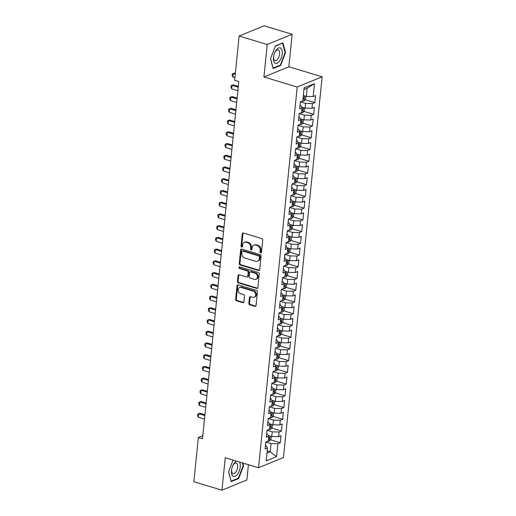 <?xml version="1.0" encoding="UTF-8"?>
<svg xmlns="http://www.w3.org/2000/svg" width="516" height="516" viewBox="0 0 516 516"><rect width="100%" height="100%" fill="white"/><g stroke="black" fill="none" stroke-linecap="round" stroke-linejoin="round"><path stroke-width="0.77" d="M260.67 252.866A0.858 0.697 -112.3 0 0 261.47 252.272L262.709 240.043A1.226 0.993 -112.3 0 0 261.805 238.579L243.423 233.039A1.226 0.993 -112.3 0 0 242.288 233.883L241.043 246.119A0.858 0.697 -112.3 0 0 242.475 246.545L242.63 244.965A3.909 3.173 -112.3 0 1 244.416 242.333A3.909 3.173 -112.3 0 1 246.274 242.268L247.809 242.726A3.909 3.173 -112.3 0 1 250.699 247.396L250.537 248.976A0.858 0.697 -112.3 0 0 251.969 249.409L252.13 247.828A3.909 3.173 -112.3 0 1 253.911 245.197A3.909 3.173 -112.3 0 1 255.775 245.126L257.303 245.59A3.909 3.173 -112.3 0 1 260.199 250.26L260.038 251.84A0.858 0.697 -112.3 0 0 260.67 252.866M261.341 252.588A0.858 0.697 -112.3 0 0 261.367 252.595A0.858 0.697 -112.3 0 1 260.709 251.563L260.038 251.84M242.346 246.861A0.858 0.697 -112.3 0 0 242.372 246.867A0.858 0.697 -112.3 0 1 241.714 245.842L241.043 246.119M244.416 242.333L245.087 242.056A3.909 3.173 -112.3 0 1 246.951 241.991L248.48 242.449A3.909 3.173 -112.3 0 1 251.376 247.119L251.215 248.706A0.858 0.697 -112.3 0 0 251.866 249.731M248.86 303.318A1.226 0.993 -112.3 0 0 249.763 304.775L254.923 306.33A1.226 0.993 -112.3 0 0 256.059 305.491L257.439 291.908A1.226 0.993 -112.3 0 0 256.536 290.444L238.153 284.903A1.226 0.993 -112.3 0 0 237.018 285.748L235.638 299.332A1.226 0.993 -112.3 0 0 236.541 300.789L242.772 302.673A1.226 0.993 -112.3 0 0 243.907 301.828L244.5 296.01A1.226 0.993 -112.3 0 0 243.597 294.552L240.508 293.623A3.27 2.651 -112.3 0 1 238.115 290.637A3.27 2.651 -112.3 0 1 239.579 287.522A3.27 2.651 -112.3 0 1 241.133 287.464L253.233 291.108A3.27 2.651 -112.3 0 1 255.626 294.094A3.27 2.651 -112.3 0 1 254.162 297.216A3.27 2.651 -112.3 0 1 252.608 297.268L250.589 296.661A1.226 0.993 -112.3 0 0 249.454 297.506L248.86 303.318L249.538 303.04A1.226 0.993 -112.3 0 0 250.441 304.505L255.594 306.059A1.226 0.993 -112.3 0 0 255.807 306.098M202.511 438.768L238.798 81.515L234.638 80.257L239.127 36.043L267.224 44.511L263.921 77L297.216 87.03L258.542 467.748L225.247 457.711L221.951 490.2L193.855 481.731L198.35 437.516L202.511 438.768M258.561 270.526A1.226 0.993 -112.3 0 0 259.696 269.687L261.077 256.104A1.226 0.993 -112.3 0 0 260.174 254.64L241.791 249.099A1.226 0.993 -112.3 0 0 240.656 249.944L239.276 263.528A1.226 0.993 -112.3 0 0 240.179 264.985L258.561 270.526L259.232 270.255A1.226 0.993 -112.3 0 0 259.445 270.294M259.258 274.002L257.877 287.586A1.226 0.993 -112.3 0 1 256.742 288.431L238.36 282.891A1.226 0.993 -112.3 0 1 237.457 281.433L238.044 275.615A1.226 0.993 -112.3 0 1 239.185 274.776L246.642 277.021A1.226 0.993 -112.3 0 0 247.777 276.176L248.17 272.319A1.226 0.993 -112.3 0 0 247.267 270.861L239.501 268.52A0.858 0.697 -112.3 0 1 239.669 266.914L258.355 272.545A1.226 0.993 -112.3 0 1 259.258 274.002M297.216 87.03L322.145 76.787L283.471 457.505L258.542 467.748M305.079 99.665L314.837 102.607L315.553 95.57L313.16 96.55L314.47 83.65L304.098 87.914L302.789 100.814L300.396 101.8L299.68 108.837L302.073 107.85L301.596 112.546L299.203 113.526L298.487 120.563L300.88 119.583L300.402 124.272L298.009 125.253L297.3 132.29L299.686 131.309L299.216 135.998L296.823 136.985L296.107 144.022L298.5 143.035L298.022 147.731L295.629 148.711L294.913 155.748L297.306 154.768L296.829 159.457L294.436 160.444L293.72 167.481L296.113 166.494L295.636 171.189L293.249 172.17L292.533 179.207L294.926 178.226L294.449 182.916L292.056 183.896L291.34 190.933L293.733 189.953L293.256 194.642L290.863 195.629L290.147 202.665L292.54 201.679L292.062 206.374L289.67 207.355L288.96 214.392L291.346 213.411L290.876 218.1L288.483 219.087L287.767 226.124L290.16 225.137L289.682 229.833L287.289 230.813L286.574 237.85L288.966 236.87L288.489 241.559L286.096 242.539L285.387 249.576L287.773 248.596L287.296 253.285L284.909 254.272L284.193 261.309L286.586 260.322L286.109 265.018L283.716 265.998L283 273.035L285.393 272.055L284.916 276.744L282.523 277.731L281.807 284.767L284.2 283.781L283.723 288.476L281.336 289.457L280.62 296.494L283.013 295.513L282.536 300.202L280.143 301.183L279.427 308.22L281.82 307.239L281.343 311.928L278.95 312.915L278.234 319.952L280.627 318.965L280.149 323.661L277.756 324.641L277.047 331.678L279.433 330.698L278.963 335.387L276.57 336.374L275.854 343.411L278.247 342.424L277.769 347.12L275.376 348.1L274.66 355.137L277.053 354.157L276.576 358.846L274.183 359.826L273.467 366.863L275.86 365.883L275.383 370.572L272.996 371.559L272.28 378.596L274.673 377.609L274.196 382.304L271.803 383.285L271.087 390.322L273.48 389.341L273.003 394.031L270.61 395.017L269.894 402.054L272.287 401.067L271.809 405.763L269.416 406.743L268.707 413.78L271.094 412.8L270.623 417.489L268.23 418.47L267.514 425.507L269.907 424.526L269.429 429.215L267.036 430.202L266.32 437.239L268.713 436.252L268.236 440.948L265.843 441.928L265.134 448.965L267.52 447.985L266.056 445.624L265.488 445.45M314.837 102.607L312.444 103.587L311.974 108.283L305.117 108.134L301.589 107.07M303.885 111.391L313.651 114.333L314.36 107.296L311.974 108.283M313.651 114.333L311.258 115.32L310.78 120.009L303.924 119.86L300.396 118.796M302.692 123.124L312.457 126.065L313.173 119.028L310.78 120.009M312.457 126.065L310.064 127.046L309.587 131.735L302.731 131.593L299.203 130.529M301.505 134.85L311.264 137.791L311.98 130.754L309.587 131.735M311.264 137.791L308.871 138.772L308.394 143.467L301.538 143.319L298.009 142.255M300.312 146.576L310.071 149.524L310.787 142.481L308.394 143.467M310.071 149.524L307.684 150.504L307.207 155.193L300.351 155.045L296.823 153.987M299.119 158.309L308.884 161.25L309.6 154.213L307.207 155.193M308.884 161.25L306.491 162.23L306.014 166.926L299.157 166.778L295.629 165.713M297.932 170.035L307.691 172.976L308.407 165.939L306.014 166.926M307.691 172.976L305.298 173.963L304.821 178.652L297.964 178.504L294.436 177.44M296.739 181.767L306.498 184.709L307.214 177.672L304.821 178.652M306.498 184.709L304.111 185.689L303.634 190.378L296.777 190.236L293.249 189.172M295.545 193.494L305.311 196.435L306.02 189.398L303.634 190.378M305.311 196.435L302.918 197.415L302.44 202.111L295.584 201.962L292.056 200.898M294.352 205.22L304.118 208.167L304.833 201.124L302.44 202.111M304.118 208.167L301.725 209.148L301.247 213.837L294.391 213.689L290.863 212.631M293.165 216.952L302.924 219.893L303.64 212.856L301.247 213.837M302.924 219.893L300.531 220.874L300.06 225.569L293.198 225.421L289.67 224.357M291.972 228.678L301.737 231.62L302.447 224.583L300.06 225.569M301.737 231.62L299.345 232.606L298.867 237.296L292.011 237.147L288.483 236.083M290.779 240.411L300.544 243.352L301.26 236.315L298.867 237.296M300.544 243.352L298.151 244.332L297.674 249.022L290.818 248.88L287.289 247.815M289.592 252.137L299.351 255.078L300.067 248.041L297.674 249.022M299.351 255.078L296.958 256.059L296.481 260.754L289.624 260.606L286.096 259.542M288.399 263.863L298.158 266.811L298.874 259.767L296.481 260.754M298.158 266.811L295.771 267.791L295.294 272.48L288.438 272.332L284.909 271.274M287.206 275.596L296.971 278.537L297.687 271.5L295.294 272.48M296.971 278.537L294.578 279.517L294.101 284.213L287.244 284.064L283.716 283M286.019 287.322L295.778 290.263L296.494 283.226L294.101 284.213M295.778 290.263L293.385 291.25L292.907 295.939L286.051 295.791L282.523 294.726M284.826 299.054L294.584 301.995L295.3 294.959L292.907 295.939M294.584 301.995L292.191 302.976L291.721 307.665L284.864 307.523L281.336 306.459M283.632 310.78L293.398 313.722L294.107 306.685L291.721 307.665M293.398 313.722L291.005 314.702L290.527 319.398L283.671 319.249L280.143 318.185M282.439 322.506L292.204 325.454L292.92 318.411L290.527 319.398M292.204 325.454L289.811 326.435L289.334 331.124L282.478 330.975L278.95 329.918M281.252 334.239L291.011 337.18L291.727 330.143L289.334 331.124M291.011 337.18L288.618 338.161L288.141 342.856L281.285 342.708L277.756 341.644M280.059 345.965L289.818 348.906L290.534 341.869L288.141 342.856M289.818 348.906L287.431 349.893L286.954 354.582L280.098 354.434L276.57 353.37M278.866 357.698L288.631 360.639L289.347 353.602L286.954 354.582M288.631 360.639L286.238 361.619L285.761 366.308L278.904 366.167L275.376 365.102M277.679 369.424L287.438 372.365L288.154 365.328L285.761 366.308M287.438 372.365L285.045 373.352L284.568 378.041L277.711 377.893L274.183 376.828M276.486 381.15L286.245 384.098L286.96 377.054L284.568 378.041M286.245 384.098L283.858 385.078L283.381 389.767L276.524 389.619L272.996 388.561M275.292 392.882L285.058 395.824L285.767 388.787L283.381 389.767M285.058 395.824L282.665 396.804L282.188 401.5L275.331 401.351L271.803 400.287M274.099 404.608L283.865 407.55L284.58 400.513L282.188 401.5M283.865 407.55L281.472 408.537L280.994 413.226L274.138 413.077L270.61 412.013M272.912 416.341L282.671 419.282L283.387 412.245L280.994 413.226M282.671 419.282L280.278 420.263L279.807 424.952L272.945 424.81L269.416 423.746M271.719 428.067L281.484 431.008L282.194 423.971L279.807 424.952M281.484 431.008L279.091 431.995L278.614 436.684L271.758 436.536L268.23 435.472M270.526 439.793L280.291 442.741L281.007 435.704L278.614 436.684M280.291 442.741L277.898 443.721L276.589 456.621L266.211 460.885L267.52 447.985M266.682 433.724L267.249 433.892L268.713 436.252M267.23 450.887L270.21 451.784L271.042 443.573L265.837 442.006M277.898 443.721L271.042 443.573M276.589 456.621L270.21 451.784L267.004 453.1M267.869 421.991L268.436 422.165L269.907 424.526M271.758 436.536L272.235 431.847L267.03 430.28M279.091 431.995L272.235 431.847M269.062 410.265L269.629 410.439L271.094 412.8M272.945 424.81L273.422 420.114L268.223 418.547M280.278 420.263L273.422 420.114M270.255 398.539L270.823 398.707L272.287 401.067M274.138 413.077L274.615 408.388L269.41 406.821M281.472 408.537L274.615 408.388M271.442 386.807L272.009 386.981L273.48 389.341M275.331 401.351L275.808 396.662L270.603 395.088M282.665 396.804L275.808 396.662M272.635 375.08L273.203 375.248L274.673 377.609M276.524 389.619L276.995 384.93L271.797 383.362M283.858 385.078L276.995 384.93M273.828 363.348L274.396 363.522L275.86 365.883M277.711 377.893L278.189 373.203L272.983 371.636M285.045 373.352L278.189 373.203M275.022 351.622L275.589 351.796L277.053 354.157M278.904 366.167L279.382 361.471L274.177 359.904M286.238 361.619L279.382 361.471M276.208 339.896L276.776 340.063L278.247 342.424M280.098 354.434L280.575 349.745L275.37 348.177M287.431 349.893L280.575 349.745M277.402 328.163L277.969 328.337L279.433 330.698M281.285 342.708L281.762 338.019L276.563 336.445M288.618 338.161L281.762 338.019M278.595 316.437L279.162 316.605L280.627 318.965M282.478 330.975L282.955 326.286L277.75 324.719M289.811 326.435L282.955 326.286M279.782 304.704L280.349 304.879L281.82 307.239M283.671 319.249L284.148 314.56L278.943 312.993M291.005 314.702L284.148 314.56M280.975 292.978L281.543 293.153L283.013 295.513M284.864 307.523L285.335 302.827L280.136 301.26M292.191 302.976L285.335 302.827M282.168 281.252L282.736 281.42L284.2 283.781M286.051 295.791L286.528 291.101L281.323 289.534M293.385 291.25L286.528 291.101M283.355 269.52L283.929 269.694L285.393 272.055M287.244 284.064L287.722 279.375L282.516 277.801M294.578 279.517L287.722 279.375M284.548 257.794L285.116 257.961L286.586 260.322M288.438 272.332L288.915 267.643L283.71 266.075M295.771 267.791L288.915 267.643M285.741 246.061L286.309 246.235L287.773 248.596M289.624 260.606L290.102 255.917L284.897 254.349M296.958 256.059L290.102 255.917M286.935 234.335L287.502 234.509L288.966 236.87M290.818 248.88L291.295 244.184L286.09 242.617M298.151 244.332L291.295 244.184M288.122 222.609L288.689 222.777L290.16 225.137M292.011 237.147L292.488 232.458L287.283 230.891M299.345 232.606L292.488 232.458M289.315 210.876L289.882 211.05L291.346 213.411M293.198 225.421L293.675 220.732L288.476 219.158M300.531 220.874L293.675 220.732M290.508 199.15L291.076 199.318L292.54 201.679M294.391 213.689L294.868 208.999L289.663 207.432M301.725 209.148L294.868 208.999M291.695 187.418L292.262 187.592L293.733 189.953M295.584 201.962L296.061 197.273L290.856 195.706M302.918 197.415L296.061 197.273M292.888 175.692L293.456 175.866L294.926 178.226M296.777 190.236L297.248 185.541L292.05 183.973M304.111 185.689L297.248 185.541M294.081 163.965L294.649 164.133L296.113 166.494M297.964 178.504L298.442 173.815L293.236 172.247M305.298 173.963L298.442 173.815M295.275 152.233L295.842 152.407L297.306 154.768M299.157 166.778L299.635 162.082L294.43 160.515M306.491 162.23L299.635 162.082M296.461 140.507L297.029 140.674L298.5 143.035M300.351 155.045L300.828 150.356L295.623 148.789M307.684 150.504L300.828 150.356M297.655 128.774L298.222 128.948L299.686 131.309M301.538 143.319L302.015 138.63L296.816 137.062M308.871 138.772L302.015 138.63M298.848 117.048L299.415 117.222L300.88 119.583M302.731 131.593L303.208 126.897L298.003 125.33M310.064 127.046L303.208 126.897M300.035 105.322L300.602 105.49L302.073 107.85M303.924 119.86L304.401 115.171L299.196 113.604M311.258 115.32L304.401 115.171M305.117 108.134L305.588 103.439L300.389 101.871M312.444 103.587L305.588 103.439M202.827 435.678L198.35 437.516M221.951 490.2L246.88 479.957L248.428 464.697M263.921 77L288.85 66.758L292.146 34.269L267.224 44.511M292.146 34.269L264.057 25.8L239.127 36.043M288.85 66.758L322.145 76.787M313.16 96.55L306.304 96.402L307.143 88.197L303.937 89.513M306.304 96.402L303.324 95.505M314.47 83.65L307.143 88.197M280.633 65.468L285.535 52.606L282.929 42.828L275.428 45.918L270.519 58.779L273.125 68.551L280.633 65.468L279.949 65.261M233.058 460.066L228.562 471.863L231.168 481.634L238.676 478.551L243.578 465.69L242.868 463.02M260.709 251.563L260.87 249.983A3.909 3.173 -112.3 0 0 257.981 245.313L257.303 245.59M253.911 245.197L254.588 244.919A3.909 3.173 -112.3 0 1 256.446 244.848L257.981 245.313M243.21 233A1.226 0.993 -112.3 0 0 242.959 233.606L241.714 245.842M241.578 249.06A1.226 0.993 -112.3 0 0 241.327 249.667L239.946 263.25A1.226 0.993 -112.3 0 0 240.849 264.714L259.232 270.255M259.522 256.936A0.858 0.697 -112.3 0 0 258.884 255.917L242.752 251.053A0.858 0.697 -112.3 0 0 241.952 251.64L241.785 253.311A3.909 3.173 -112.3 0 0 244.681 257.981L255.71 261.302A3.909 3.173 -112.3 0 0 257.568 261.238A3.909 3.173 -112.3 0 0 259.348 258.606L259.522 256.936L260.193 256.658A0.858 0.697 -112.3 0 0 259.561 255.639L258.884 255.917M242.346 251.066L243.017 250.789A0.858 0.697 -112.3 0 1 243.423 250.776L259.561 255.639M257.568 261.238L258.245 260.961A3.909 3.173 -112.3 0 0 260.025 258.329L259.348 258.606M260.193 256.658L260.025 258.329M238.972 274.738A1.226 0.993 -112.3 0 0 238.721 275.338L238.128 281.156A1.226 0.993 -112.3 0 0 239.031 282.613L257.413 288.154A1.226 0.993 -112.3 0 0 257.626 288.192M247.222 277.002L247.893 276.724A1.226 0.993 -112.3 0 0 248.448 275.899L248.841 272.042A1.226 0.993 -112.3 0 0 247.938 270.584L240.179 268.243L239.501 268.52M239.643 266.907A0.858 0.697 -112.3 0 0 240.179 268.243M254.375 279.35A3.27 2.651 -112.3 0 0 255.93 279.298A3.27 2.651 -112.3 0 0 257.394 276.176A3.27 2.651 -112.3 0 0 255.001 273.196L250.737 271.906A1.226 0.993 -112.3 0 0 249.596 272.751L249.209 276.608A1.226 0.993 -112.3 0 0 250.112 278.066L254.375 279.35M255.93 279.298L256.607 279.021A3.27 2.651 -112.3 0 0 258.065 275.899A3.27 2.651 -112.3 0 0 255.672 272.919L255.001 273.196M250.157 271.932L250.828 271.655A1.226 0.993 -112.3 0 1 251.408 271.629L255.672 272.919M250.376 296.623A1.226 0.993 -112.3 0 0 250.125 297.229L249.538 303.04M254.162 297.216L254.84 296.939A3.27 2.651 -112.3 0 0 256.297 293.817A3.27 2.651 -112.3 0 0 253.904 290.837L253.233 291.108M239.579 287.522L240.25 287.244A3.27 2.651 -112.3 0 1 241.804 287.186L253.904 290.837M237.94 284.864A1.226 0.993 -112.3 0 0 237.689 285.471L236.309 299.054A1.226 0.993 -112.3 0 0 237.212 300.518L243.442 302.395A1.226 0.993 -112.3 0 0 243.655 302.434M285.045 52.458L285.535 52.606M243.088 465.542L243.578 465.69M237.992 478.345L238.676 478.551M305.775 96.247L305.478 99.195L304.008 100.923A3.302 1.064 -174.2 0 1 301.899 101.181M302.976 98.937A3.302 1.064 5.8 0 0 303.601 98.859C304.337 98.234 304.388 97.763 303.743 97.453A3.302 1.064 -174.2 0 1 303.118 97.53M235.335 73.375L234.483 73.117L233.271 73.614L232.916 77.136L234.896 77.729M232.916 77.136L232.161 75.639L232.335 73.878L234.483 73.117M235.251 74.214L233.271 73.614L232.335 73.878M304.582 107.973L304.285 110.921L302.815 112.649A3.302 1.064 -174.2 0 1 300.705 112.907M301.789 110.663A3.302 1.064 5.8 0 0 302.408 110.592C303.15 109.96 303.195 109.489 302.55 109.186A3.302 1.064 -174.2 0 1 301.931 109.257M238.308 86.353L233.297 84.843L232.084 85.346L231.723 88.862L237.863 90.713M231.723 88.862L230.968 87.365L231.149 85.611L233.297 84.843M238.224 87.191L232.084 85.346L231.149 85.611M303.395 119.699L303.092 122.653L301.628 124.375A3.302 1.064 -174.2 0 1 299.512 124.64M300.596 122.395A3.302 1.064 5.8 0 0 301.221 122.318C301.957 121.686 302.002 121.221 301.363 120.912A3.302 1.064 -174.2 0 1 300.738 120.989M237.115 98.085L232.103 96.576L230.891 97.073L230.536 100.588L236.676 102.439M230.536 100.588L229.775 99.098L229.955 97.337L232.103 96.576M237.031 98.924L230.891 97.073L229.955 97.337M279.337 61.333A8.095 3.954 106.8 0 0 282 50.258A8.095 3.954 106.8 0 0 276.299 49.923A8.095 3.954 106.8 0 0 274.725 52.619A8.095 3.954 106.8 0 0 273.577 56.431A8.095 3.954 106.8 0 0 274.744 62.971A8.095 3.954 106.8 0 0 279.337 61.333M273.641 56.089A5.541 2.709 106.8 0 0 274.989 60.566A5.541 2.709 106.8 0 0 277.627 59.159A5.541 2.709 106.8 0 0 279.62 53.651A5.541 2.709 106.8 0 0 278.189 49.949A5.541 2.709 106.8 0 0 275.55 51.355A5.541 2.709 106.8 0 0 274.589 52.935M275.338 46.137L282.575 43.17L285.096 52.638L280.343 65.1L273.067 68.086L270.558 58.669M236.56 461.123A8.095 3.954 106.8 0 0 234.341 463.013A8.095 3.954 106.8 0 0 232.768 465.703A8.095 3.954 106.8 0 0 231.62 469.515A8.095 3.954 106.8 0 0 232.787 476.055A8.095 3.954 106.8 0 0 237.379 474.417A8.095 3.954 106.8 0 0 239.476 462.001M231.684 469.173A5.541 2.709 106.8 0 0 233.032 473.649A5.541 2.709 106.8 0 0 235.67 472.243A5.541 2.709 106.8 0 0 237.657 466.735A5.541 2.709 106.8 0 0 236.231 463.039A5.541 2.709 106.8 0 0 233.587 464.439A5.541 2.709 106.8 0 0 232.632 466.019M242.378 462.871L243.133 465.722L238.386 478.184L231.11 481.176L228.601 471.753M302.202 131.432L301.899 134.379L300.435 136.108A3.302 1.064 -174.2 0 1 298.325 136.366M299.403 134.121A3.302 1.064 5.8 0 0 300.028 134.05C300.764 133.418 300.815 132.947 300.17 132.638A3.302 1.064 -174.2 0 1 299.544 132.715M235.928 109.811L230.91 108.302L229.697 108.799L229.343 112.32L235.483 114.171M229.343 112.32L228.582 110.824L228.762 109.063L230.91 108.302M235.838 110.65L229.697 108.799L228.762 109.063M301.009 143.158L300.712 146.112L299.241 147.834A3.302 1.064 -174.2 0 1 297.132 148.098M298.209 145.854A3.302 1.064 5.8 0 0 298.835 145.776C299.57 145.144 299.622 144.674 298.977 144.37A3.302 1.064 -174.2 0 1 298.358 144.441M234.735 121.544L229.723 120.028L228.511 120.531L228.149 124.046L234.29 125.898M228.149 124.046L227.395 122.55L227.569 120.796L229.723 120.028M234.651 122.382L228.511 120.531L227.569 120.796M299.822 154.89L299.519 157.838L298.055 159.567A3.302 1.064 -174.2 0 1 295.939 159.825M297.023 157.58A3.302 1.064 5.8 0 0 297.648 157.503C298.383 156.877 298.429 156.406 297.79 156.096A3.302 1.064 -174.2 0 1 297.164 156.174M233.542 133.27L228.53 131.761L227.317 132.257L226.963 135.779L233.097 137.63M226.963 135.779L226.202 134.283L226.382 132.522L228.53 131.761M233.458 134.108L227.317 132.257L226.382 132.522M298.629 166.616L298.325 169.564L296.861 171.293A3.302 1.064 -174.2 0 1 294.746 171.551M295.829 169.306A3.302 1.064 5.8 0 0 296.455 169.235C297.19 168.603 297.235 168.132 296.597 167.829A3.302 1.064 -174.2 0 1 295.971 167.9M232.348 145.002L227.337 143.487L226.124 143.99L225.769 147.505L231.91 149.356M225.769 147.505L225.008 146.009L225.189 144.254L227.337 143.487M232.265 145.834L226.124 143.99L225.189 144.254M297.435 178.343L297.139 181.297L295.668 183.019A3.302 1.064 -174.2 0 1 293.559 183.283M294.636 181.039A3.302 1.064 5.8 0 0 295.262 180.961C295.997 180.329 296.049 179.865 295.404 179.555A3.302 1.064 -174.2 0 1 294.778 179.632M231.162 156.729L226.15 155.219L224.937 155.716L224.576 159.231L230.716 161.082M224.576 159.231L223.821 157.741L223.996 155.98L226.15 155.219M231.071 157.567L224.937 155.716L223.996 155.98M296.242 190.075L295.945 193.023L294.481 194.751A3.302 1.064 -174.2 0 1 292.366 195.009M293.449 192.765A3.302 1.064 5.8 0 0 294.068 192.694C294.81 192.062 294.855 191.591 294.217 191.281A3.302 1.064 -174.2 0 1 293.591 191.359M229.968 168.455L224.957 166.945L223.744 167.442L223.383 170.964L229.523 172.815M223.383 170.964L222.628 169.467L222.809 167.706L224.957 166.945M229.884 169.293L223.744 167.442L222.809 167.706M295.055 201.801L294.752 204.755L293.288 206.477A3.302 1.064 -174.2 0 1 291.172 206.742M292.256 204.497A3.302 1.064 5.8 0 0 292.882 204.42C293.617 203.788 293.662 203.317 293.024 203.014A3.302 1.064 -174.2 0 1 292.398 203.085M228.775 180.187L223.763 178.671L222.551 179.175L222.196 182.69L228.336 184.541M222.196 182.69L221.435 181.193L221.616 179.439L223.763 178.671M228.691 181.026L222.551 179.175L221.616 179.439M293.862 213.534L293.565 216.481L292.095 218.21A3.302 1.064 -174.2 0 1 289.986 218.468M291.063 216.223A3.302 1.064 5.8 0 0 291.688 216.146C292.424 215.52 292.475 215.049 291.83 214.74A3.302 1.064 -174.2 0 1 291.205 214.817M227.588 191.913L222.57 190.404L221.358 190.901L221.003 194.422L227.143 196.274M221.003 194.422L220.242 192.926L220.422 191.165L222.57 190.404M227.498 192.752L221.358 190.901L220.422 191.165M292.669 225.26L292.372 228.207L290.901 229.936A3.302 1.064 -174.2 0 1 288.792 230.194M289.869 227.949A3.302 1.064 5.8 0 0 290.495 227.879C291.237 227.246 291.282 226.776 290.637 226.472A3.302 1.064 -174.2 0 1 290.018 226.543M226.395 203.646L221.383 202.13L220.171 202.633L219.81 206.148L225.95 208M219.81 206.148L219.055 204.652L219.229 202.898L221.383 202.13M226.311 204.478L220.171 202.633L219.229 202.898M291.482 236.986L291.179 239.94L289.715 241.662A3.302 1.064 -174.2 0 1 287.599 241.927M288.683 239.682A3.302 1.064 5.8 0 0 289.308 239.605C290.044 238.972 290.089 238.508 289.45 238.199A3.302 1.064 -174.2 0 1 288.825 238.276M225.202 215.372L220.19 213.863L218.977 214.359L218.623 217.875L224.763 219.726M218.623 217.875L217.862 216.385L218.042 214.624L220.19 213.863M225.118 216.21L218.977 214.359L218.042 214.624M290.289 248.718L289.986 251.666L288.521 253.395A3.302 1.064 -174.2 0 1 286.406 253.653M287.489 251.408A3.302 1.064 5.8 0 0 288.115 251.337C288.85 250.705 288.902 250.234 288.257 249.925A3.302 1.064 -174.2 0 1 287.631 250.002M224.009 227.098L218.997 225.589L217.784 226.085L217.43 229.607L223.57 231.458M217.43 229.607L216.668 228.111L216.849 226.35L218.997 225.589M223.925 227.937L217.784 226.085L216.849 226.35M289.095 260.445L288.799 263.399L287.328 265.121A3.302 1.064 -174.2 0 1 285.219 265.385M286.296 263.141A3.302 1.064 5.8 0 0 286.922 263.063C287.657 262.431 287.709 261.96 287.064 261.657A3.302 1.064 -174.2 0 1 286.445 261.728M222.822 238.831L217.81 237.315L216.597 237.818L216.236 241.333L222.377 243.184M216.236 241.333L215.482 239.837L215.656 238.082L217.81 237.315M222.738 239.669L216.597 237.818L215.656 238.082M287.902 272.177L287.606 275.125L286.141 276.853A3.302 1.064 -174.2 0 1 284.026 277.111M285.109 274.867A3.302 1.064 5.8 0 0 285.729 274.789C286.47 274.164 286.515 273.693 285.877 273.383A3.302 1.064 -174.2 0 1 285.251 273.461M221.628 250.557L216.617 249.047L215.404 249.544L215.043 253.066L221.183 254.917M215.043 253.066L214.288 251.569L214.469 249.809L216.617 249.047M221.545 251.395L215.404 249.544L214.469 249.809M286.715 283.903L286.412 286.851L284.948 288.579A3.302 1.064 -174.2 0 1 282.832 288.837M283.916 286.593A3.302 1.064 5.8 0 0 284.542 286.522C285.277 285.89 285.322 285.419 284.684 285.116A3.302 1.064 -174.2 0 1 284.058 285.187M220.435 262.289L215.424 260.774L214.211 261.277L213.856 264.792L219.997 266.643M213.856 264.792L213.095 263.295L213.276 261.541L215.424 260.774M220.351 263.121L214.211 261.277L213.276 261.541M285.522 295.636L285.225 298.583L283.755 300.306A3.302 1.064 -174.2 0 1 281.646 300.57M282.723 298.325A3.302 1.064 5.8 0 0 283.349 298.248C284.084 297.616 284.135 297.151 283.49 296.842A3.302 1.064 -174.2 0 1 282.865 296.919M219.248 274.015L214.23 272.506L213.018 273.003L212.663 276.518L218.803 278.369M212.663 276.518L211.908 275.028L212.082 273.267L214.23 272.506M219.158 274.854L213.018 273.003L212.082 273.267M284.329 307.362L284.032 310.31L282.562 312.038A3.302 1.064 -174.2 0 1 280.452 312.296M281.536 310.051A3.302 1.064 5.8 0 0 282.155 309.981C282.897 309.348 282.942 308.878 282.297 308.568A3.302 1.064 -174.2 0 1 281.678 308.645M218.055 285.741L213.044 284.232L211.831 284.729L211.47 288.25L217.61 290.102M211.47 288.25L210.715 286.754L210.896 284.993L213.044 284.232M217.971 286.58L211.831 284.729L210.896 284.993M283.142 319.088L282.839 322.042L281.375 323.764A3.302 1.064 -174.2 0 1 279.259 324.029M280.343 321.784A3.302 1.064 5.8 0 0 280.968 321.707C281.704 321.075 281.749 320.604 281.11 320.301A3.302 1.064 -174.2 0 1 280.485 320.372M216.862 297.474L211.85 295.958L210.638 296.461L210.283 299.977L216.423 301.828M210.283 299.977L209.522 298.487L209.702 296.726L211.85 295.958M216.778 298.312L210.638 296.461L209.702 296.726M281.949 330.82L281.646 333.768L280.182 335.497A3.302 1.064 -174.2 0 1 278.072 335.755M279.15 333.51A3.302 1.064 5.8 0 0 279.775 333.433C280.51 332.807 280.562 332.336 279.917 332.027A3.302 1.064 -174.2 0 1 279.291 332.104M215.675 309.2L210.657 307.691L209.444 308.187L209.09 311.709L215.23 313.56M209.09 311.709L208.329 310.213L208.509 308.452L210.657 307.691M215.585 310.039L209.444 308.187L208.509 308.452M280.756 342.547L280.459 345.494L278.988 347.223A3.302 1.064 -174.2 0 1 276.879 347.481M277.956 345.236A3.302 1.064 5.8 0 0 278.582 345.165C279.317 344.533 279.369 344.062 278.724 343.759A3.302 1.064 -174.2 0 1 278.105 343.83M214.482 320.933L209.47 319.417L208.258 319.92L207.896 323.435L214.037 325.286M207.896 323.435L207.142 321.939L207.316 320.184L209.47 319.417M214.398 321.765L208.258 319.92L207.316 320.184M279.569 354.279L279.266 357.227L277.801 358.949A3.302 1.064 -174.2 0 1 275.686 359.213M276.77 356.969A3.302 1.064 5.8 0 0 277.389 356.891C278.13 356.259 278.176 355.795 277.537 355.485A3.302 1.064 -174.2 0 1 276.911 355.563M213.289 332.659L208.277 331.149L207.064 331.646L206.71 335.161L212.844 337.012M206.71 335.161L205.949 333.671L206.129 331.911L208.277 331.149M213.205 333.497L207.064 331.646L206.129 331.911M278.376 366.005L278.072 368.953L276.608 370.682A3.302 1.064 -174.2 0 1 274.493 370.94M275.576 368.695A3.302 1.064 5.8 0 0 276.202 368.624C276.937 367.992 276.982 367.521 276.344 367.211A3.302 1.064 -174.2 0 1 275.718 367.289M212.095 344.385L207.084 342.876L205.871 343.372L205.516 346.894L211.657 348.745M205.516 346.894L204.755 345.398L204.936 343.637L207.084 342.876M212.012 345.223L205.871 343.372L204.936 343.637M277.182 377.731L276.886 380.685L275.415 382.408A3.302 1.064 -174.2 0 1 273.306 382.672M274.383 380.427A3.302 1.064 5.8 0 0 275.009 380.35C275.744 379.718 275.796 379.254 275.151 378.944A3.302 1.064 -174.2 0 1 274.525 379.015M210.909 356.117L205.897 354.608L204.684 355.105L204.323 358.62L210.464 360.471M204.323 358.62L203.568 357.13L203.743 355.369L205.897 354.608M210.818 356.956L204.684 355.105L203.743 355.369M275.989 389.464L275.692 392.412L274.222 394.14A3.302 1.064 -174.2 0 1 272.113 394.398M273.196 392.154A3.302 1.064 5.8 0 0 273.815 392.076C274.557 391.45 274.602 390.98 273.964 390.67A3.302 1.064 -174.2 0 1 273.338 390.747M209.715 367.844L204.704 366.334L203.491 366.831L203.13 370.353L209.27 372.204M203.13 370.353L202.375 368.856L202.556 367.095L204.704 366.334M209.631 368.682L203.491 366.831L202.556 367.095M274.802 401.19L274.499 404.138L273.035 405.866A3.302 1.064 -174.2 0 1 270.919 406.124M272.003 403.88A3.302 1.064 5.8 0 0 272.629 403.809C273.364 403.177 273.409 402.706 272.77 402.403A3.302 1.064 -174.2 0 1 272.145 402.474M208.522 379.576L203.51 378.06L202.298 378.563L201.943 382.079L208.083 383.93M201.943 382.079L201.182 380.582L201.363 378.828L203.51 378.06M208.438 380.408L202.298 378.563L201.363 378.828M273.609 412.923L273.312 415.87L271.842 417.592A3.302 1.064 -174.2 0 1 269.733 417.857M270.81 415.612A3.302 1.064 5.8 0 0 271.435 415.535C272.171 414.903 272.222 414.438 271.577 414.129A3.302 1.064 -174.2 0 1 270.952 414.206M207.335 391.302L202.317 389.793L201.105 390.29L200.75 393.805L206.89 395.656M200.75 393.805L199.989 392.315L200.169 390.554L202.317 389.793M207.245 392.141L201.105 390.29L200.169 390.554M272.416 424.649L272.119 427.596L270.648 429.325A3.302 1.064 -174.2 0 1 268.539 429.583M269.616 427.338A3.302 1.064 5.8 0 0 270.242 427.267C270.984 426.635 271.029 426.164 270.384 425.855A3.302 1.064 -174.2 0 1 269.765 425.932M206.142 403.028L201.13 401.519L199.918 402.016L199.557 405.537L205.697 407.388M199.557 405.537L198.802 404.041L198.976 402.28L201.13 401.519M206.058 403.867L199.918 402.016L198.976 402.28M271.229 436.375L270.926 439.329L269.462 441.051A3.302 1.064 -174.2 0 1 267.346 441.315M268.43 439.071A3.302 1.064 5.8 0 0 269.055 438.993C269.791 438.361 269.836 437.897 269.197 437.587A3.302 1.064 -174.2 0 1 268.572 437.658M204.949 414.761L199.937 413.252L198.725 413.748L198.37 417.263L204.51 419.115M198.37 417.263L197.609 415.773L197.789 414.013L199.937 413.252M204.865 415.599L198.725 413.748L197.789 414.013M260.87 249.983L260.199 250.26M256.446 244.848L255.775 245.126M251.215 248.706L250.537 248.976M251.376 247.119L250.699 247.396M248.48 242.449L247.809 242.726M246.951 241.991L246.274 242.268M242.959 233.606L242.288 233.883M240.849 264.714L240.179 264.985M239.946 263.25L239.276 263.528M241.327 249.667L240.656 249.944M243.423 250.776L242.752 251.053M257.413 288.154L256.742 288.431M239.031 282.613L238.36 282.891M238.128 281.156L237.457 281.433M238.721 275.338L238.044 275.615M248.448 275.899L247.777 276.176M248.841 272.042L248.17 272.319M247.938 270.584L247.267 270.861M251.408 271.629L250.737 271.906M250.125 297.229L249.454 297.506M241.804 287.186L241.133 287.464M243.442 302.395L242.772 302.673M237.212 300.518L236.541 300.789M236.309 299.054L235.638 299.332M237.689 285.471L237.018 285.748M255.594 306.059L254.923 306.33M250.441 304.505L249.763 304.775M304.047 100.878L304.556 95.879M303.002 98.679L303.601 98.859M302.853 112.604L303.363 107.605M301.815 110.411L302.408 110.592M301.666 124.337L302.17 119.331M300.622 122.137L301.221 122.318M300.473 136.063L300.983 131.064M299.428 133.87L300.028 134.05M299.28 147.795L299.79 142.79M298.235 145.596L298.835 145.776M298.087 159.521L298.596 154.523M297.048 157.322L297.648 157.503M296.9 171.248L297.403 166.249M295.855 169.055L296.455 169.235M295.707 182.98L296.216 177.975M294.662 180.781L295.262 180.961M294.513 194.706L295.023 189.707M293.475 192.513L294.068 192.694M293.327 206.439L293.83 201.434M292.282 204.239L292.882 204.42M292.133 218.165L292.643 213.166M291.089 215.965L291.688 216.146M290.94 229.891L291.45 224.892M289.895 227.698L290.495 227.879M289.747 241.623L290.256 236.618M288.708 239.424L289.308 239.605M288.56 253.35L289.063 248.351M287.515 251.157L288.115 251.337M287.367 265.082L287.876 260.077M286.322 262.883L286.922 263.063M286.174 276.808L286.683 271.809M285.135 274.609L285.729 274.789M284.987 288.534L285.49 283.536M283.942 286.341L284.542 286.522M283.794 300.267L284.303 295.262M282.749 298.067L283.349 298.248M282.6 311.993L283.11 306.994M281.562 309.8L282.155 309.981M281.407 323.726L281.917 318.72M280.369 321.526L280.968 321.707M280.22 335.452L280.73 330.453M279.175 333.252L279.775 333.433M279.027 347.178L279.537 342.179M277.982 344.985L278.582 345.165M277.834 358.91L278.343 353.905M276.795 356.711L277.389 356.891M276.647 370.636L277.15 365.638M275.602 368.443L276.202 368.624M275.454 382.369L275.963 377.364M274.409 380.169L275.009 380.35M274.26 394.095L274.77 389.096M273.222 391.896L273.815 392.076M273.074 405.821L273.577 400.822M272.029 403.628L272.629 403.809M271.88 417.554L272.39 412.548M270.835 415.354L271.435 415.535M270.687 429.28L271.197 424.281M269.642 427.087L270.242 427.267M269.494 441.012L270.003 436.007M268.455 438.813L269.055 438.993"/></g></svg>

